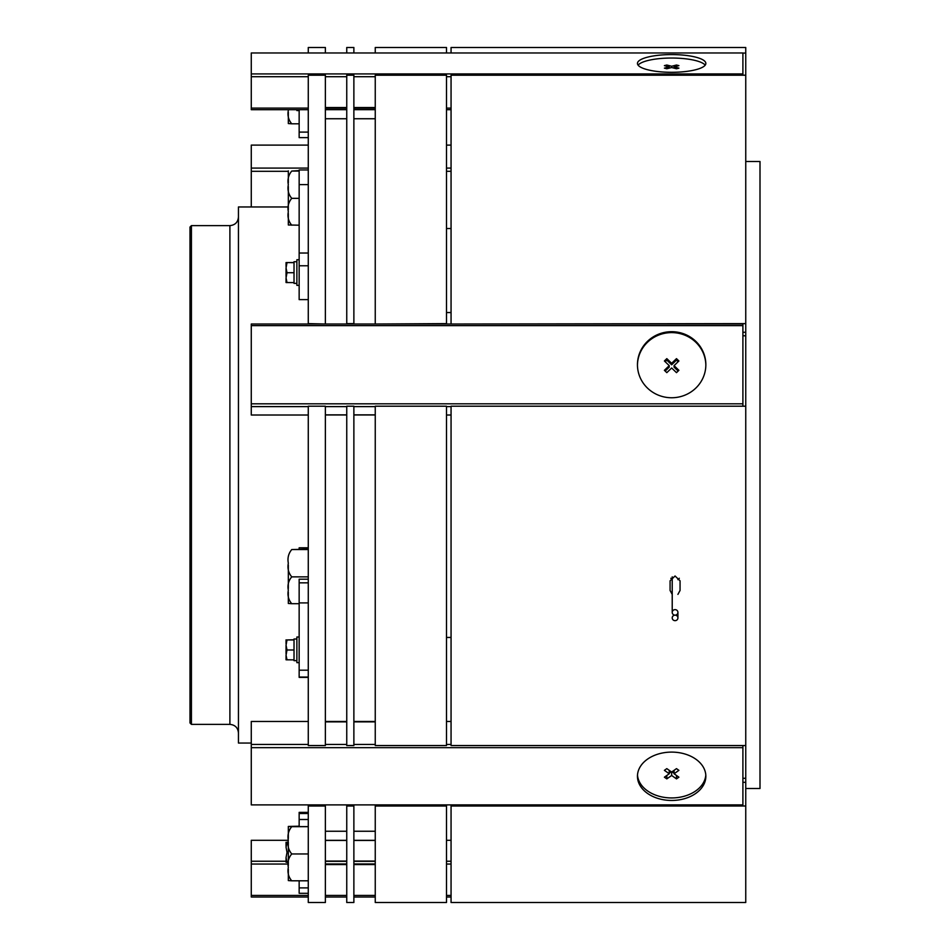 <?xml version="1.0" encoding="UTF-8"?>
<svg xmlns="http://www.w3.org/2000/svg" width="950" height="950" viewBox="0 0 950 950"><rect width="100%" height="100%" fill="white"/><g stroke="black" fill="none" stroke-linecap="round" stroke-linejoin="round"><path stroke-width="1.43" d="M288.325 206.958L238.45 206.958L238.45 743.043L251.275 743.043M191.425 724.375L191.425 225.625L190 227.05L190 722.95L191.425 724.375L229.9 724.375C235.089 724.886 237.939 727.736 238.45 732.925M299.155 110.556L296.875 110.556L296.875 109.701M299.155 285.38L296.875 285.38L296.875 259.73L299.155 259.73M296.875 283.385L294.025 283.385L294.025 261.725L296.875 261.725M287.019 282.613L286.045 277.899L286.045 282.53L294.025 282.613L294.025 262.509L286.045 262.58L294.025 262.675M286.045 277.899L287.019 272.721L294.025 272.721M287.019 272.721L286.045 267.936L287.019 262.675M286.045 276.462L286.045 267.936M286.045 266.475L286.045 262.592M288.325 110.366L288.325 110.366C287.351 115.508 288.491 119.985 291.745 123.797L299.155 123.797M291.745 123.797L288.325 123.559L288.325 112.136L288.325 123.559M288.325 224.972L288.325 213.548L288.325 224.972A4.275 4.275 0 0 0 288.325 224.984L299.155 225.197M299.155 170.596L291.745 171.059C288.491 174.966 287.351 179.514 288.325 184.704C287.351 189.929 288.491 194.477 291.745 198.348C288.491 202.196 287.351 206.672 288.325 211.779C287.351 216.909 288.491 221.386 291.745 225.197M291.745 198.348L299.155 198.348M291.745 171.059L299.155 171.059M288.325 210.009L288.325 186.509L288.325 210.009M288.325 182.911L288.325 170.857L288.325 182.911M299.155 137.631L308.275 137.631L299.155 137.631L299.155 109.701M308.275 299.618L299.155 299.618L299.155 184.597L308.275 184.597L308.275 169.955L299.155 169.955L299.155 184.597M299.155 253.033L308.275 253.033L308.275 184.597L308.275 323.617L325.375 324.021M671.65 800.458A34.2 24.177 0 0 1 637.45 776.281A34.2 24.177 0 0 1 671.65 752.103A34.2 24.177 0 0 1 705.85 776.281A34.2 24.177 0 0 1 671.65 800.458M251.275 804.899L742.9 804.899L742.9 747.662L251.275 747.662L251.275 804.899M742.9 745.548L742.9 747.662M308.275 721.466L251.275 721.466L251.275 744.444L308.275 744.444M325.375 744.444L346.75 744.444M353.875 744.444L375.25 744.444M446.5 744.444L451.06 744.444M251.275 744.444L251.275 747.662M446.5 721.466L451.06 721.466M375.25 721.466L353.875 721.466M346.75 721.466L325.375 721.466M288.325 840.299L251.275 840.299L251.275 897.026L308.275 897.026M325.375 897.026L346.75 897.026M353.875 897.026L375.25 897.026M446.5 897.026L451.06 897.026M251.275 895.422L308.275 895.422M325.375 895.422L346.75 895.422M353.875 895.422L375.25 895.422M446.5 895.422L451.06 895.422M251.275 864.037L288.325 864.037M446.5 864.037L451.06 864.037M325.375 861.329L346.75 861.329M353.875 861.329L375.25 861.329M251.275 861.246L286.045 861.246M375.25 863.942L353.875 863.942M346.75 863.942L325.375 863.942M446.5 861.246L451.06 861.246M446.5 840.299L451.06 840.299M375.25 840.346L353.875 840.346M346.75 840.346L325.375 840.346M637.45 365.18A34.2 33.036 180 0 1 671.65 332.607A34.2 33.036 180 0 1 705.85 365.18M669.227 365.643L664.394 370.322L666.817 372.649L671.65 367.983L676.483 372.649L678.906 370.322L674.072 365.643L678.906 360.976L676.483 358.637L671.65 363.316L666.817 358.637L664.394 360.976L669.227 365.643L669.227 367.128L665.154 371.058M678.146 361.713L676.483 360.109L671.65 364.788L666.817 360.109L665.154 361.713M666.817 360.109L666.817 358.637M671.65 364.788L671.65 363.316M676.483 360.109L676.483 358.637M678.146 371.058L674.072 367.128L674.072 365.643M705.803 775.022A34.2 24.177 0 0 1 671.65 797.941A34.2 24.177 0 0 1 637.498 775.022M669.227 773.763L664.394 777.183L666.817 778.893L671.65 775.473L676.483 778.893L678.906 777.183L674.072 773.763L678.906 770.343L676.483 768.633L671.65 772.053L666.817 768.633L664.394 770.343L669.227 773.763L669.227 770.343M674.072 770.343L674.072 773.763M676.483 775.473L676.483 778.893M672.078 771.744L674.072 773.146M671.65 772.053L671.65 775.473M669.227 773.146L671.222 771.744M666.817 775.473L666.817 778.893M675.07 620.659A2.85 2.755 180 0 0 677.92 617.904A2.85 2.755 180 0 0 675.07 615.149A2.85 2.755 180 0 0 677.92 612.394A2.85 2.755 180 0 0 675.07 609.639A2.85 2.755 180 0 0 672.22 612.394A2.85 2.755 180 0 0 675.07 615.149A2.85 2.755 180 0 0 672.22 617.904A2.85 2.755 180 0 0 675.07 620.659M677.92 594.391L680.057 590.461L680.057 580.818L675.07 575.985L670.082 580.818L670.082 590.461L672.22 594.391M745.75 161.5L760 161.5L760 788.5L745.75 788.5M451.06 406.208L451.06 745.548L745.75 745.548L745.75 406.208L451.06 406.208M745.75 406.208L745.75 47.5L451.06 47.5L451.06 52.974M745.75 53.069L742.9 53.069M745.75 806.004L451.06 806.004L451.06 902.5L745.75 902.5L745.75 745.548M745.75 323.617L451.06 324.021M745.75 75.204L451.06 75.204L451.06 323.617M451.06 804.899L451.06 806.004M670.082 590.461L670.082 580.818M670.842 578.265A4.987 4.821 180 0 0 672.22 579.666M677.92 579.666A4.987 4.821 180 0 0 679.297 578.265M346.75 406.208L346.75 745.548L353.875 745.548L353.875 406.208L346.75 406.208M353.875 52.974L353.875 47.5L346.75 47.5L346.75 52.974M353.875 806.004L346.75 806.004L346.75 902.5L353.875 902.5L353.875 804.899M353.875 323.617L346.75 323.617L346.75 75.204L353.875 75.204L353.875 324.021M346.75 806.004L346.75 804.899M308.275 406.208L308.275 745.548L325.375 745.548L325.375 406.208L308.275 406.208M325.375 52.974L325.375 47.5L308.275 47.5L308.275 52.974M325.375 806.004L308.275 806.004L308.275 902.5L325.375 902.5L325.375 804.899M308.275 169.955L308.275 75.204L325.375 75.204L325.375 323.617M308.275 806.004L308.275 804.899M638.103 65.17A34.2 8.847 180 0 1 671.65 58.033A34.2 8.847 180 0 1 705.197 65.17M669.227 66.892L664.394 68.139L666.817 68.768L671.65 67.521L676.483 68.768L678.906 68.139L674.072 66.892L678.906 65.633L676.483 65.016L671.65 66.263L666.817 65.016L664.394 65.633L669.227 66.892L669.227 68.139M666.817 66.263L666.817 65.016M671.65 67.521L671.65 66.263M676.483 66.263L676.483 65.016M674.072 68.139L674.072 66.892M299.155 662.649L296.875 662.649L296.875 636.999L299.155 636.999M296.875 660.654L294.025 660.654L294.025 638.994L296.875 638.994M287.019 659.882L286.045 655.168L286.045 659.799L294.025 659.882M286.045 655.168L287.019 649.99L294.025 649.99M287.019 649.99L286.045 645.204L287.019 639.944L294.025 639.944M287.019 639.944L294.025 639.778M286.045 643.744L286.045 639.861L286.045 643.744M286.045 653.731L286.045 645.204M286.045 857.613L286.045 862.244L287.019 862.327L286.045 857.613L287.019 852.435L286.045 847.174L287.019 842.377L286.045 842.306L288.325 842.211M287.019 862.327L288.325 862.327M287.019 852.435L288.325 852.435M287.019 842.377L288.325 842.377M286.045 842.306L286.045 846.189M308.275 549.112L291.745 549.563C288.491 553.47 287.351 558.018 288.325 563.207C287.351 568.433 288.491 572.981 291.745 576.864C288.491 580.699 287.351 585.176 288.325 590.283C287.351 595.424 288.491 599.889 291.745 603.701L299.155 603.701M291.745 603.701L288.325 603.476L288.325 592.052M291.745 576.864L308.275 576.864M291.745 549.563L308.275 549.563M288.325 588.513L288.325 565.013M288.325 838.518L288.325 826.441L299.155 826.203M288.325 826.441L291.745 826.666C288.491 830.573 287.351 835.121 288.325 840.311C287.351 845.536 288.491 850.084 291.745 853.955C288.491 857.803 287.351 862.279 288.325 867.386C287.351 872.516 288.491 876.992 291.745 880.804L308.275 880.804M291.745 880.804L288.325 880.579L288.325 869.155L288.325 880.579M291.745 853.955L308.275 853.955M291.745 826.666L308.275 826.666M288.325 865.616L288.325 842.116M308.275 677.386L299.155 677.386L299.155 602.906L308.275 602.906L308.275 670.201L299.155 670.201M299.155 582.849L308.275 582.849L308.275 579.191L299.155 579.191L299.155 602.906M299.155 549.112L299.155 547.794L308.275 547.794M299.155 812.369L308.275 812.369L299.155 812.369L299.155 813.509L308.275 813.509M299.155 880.804L299.155 893.297L308.275 893.297M299.155 887.894L308.275 887.894M299.155 813.509L299.155 826.619L308.275 826.619M299.155 819.494L308.275 819.494M308.275 168.079L251.275 168.079L251.275 145.101L308.275 145.101M446.5 145.101L451.06 145.101M446.5 228.534L451.06 228.534M251.275 168.079L251.275 171.297L288.325 171.297M251.275 171.297L251.275 206.958M446.5 171.297L451.06 171.297M446.5 168.079L451.06 168.079M671.65 72.295A34.2 8.847 180 0 1 637.45 63.448A34.2 8.847 180 0 1 671.65 54.589A34.2 8.847 180 0 1 705.85 63.448A34.2 8.847 180 0 1 671.65 72.295M742.9 73.922L742.9 52.974L251.275 52.974L251.275 73.922L742.9 73.922L742.9 75.204M251.275 73.922L251.275 76.712L308.275 76.712M325.375 76.712L346.75 76.712M353.875 76.712L375.25 76.712M446.5 76.712L451.06 76.712M251.275 76.712L251.275 109.701L308.275 109.701M446.5 109.701L451.06 109.701M325.375 108.146L346.75 108.146M353.875 108.146L375.25 108.146M251.275 108.098L308.275 108.098M375.25 109.654L353.875 109.654M346.75 109.654L325.375 109.654M446.5 108.098L451.06 108.098M375.25 406.208L375.25 745.548L446.5 745.548L446.5 406.208L375.25 406.208M446.5 52.974L446.5 47.5L375.25 47.5L375.25 52.974M446.5 806.004L375.25 806.004L375.25 902.5L446.5 902.5L446.5 804.899M375.25 323.617L375.25 75.204L446.5 75.204L446.5 323.617L375.25 324.021M375.25 804.899L375.25 806.004M671.65 397.753A34.2 33.036 180 0 1 637.45 364.729A34.2 33.036 180 0 1 671.65 331.692A34.2 33.036 180 0 1 705.85 364.729A34.2 33.036 180 0 1 671.65 397.753M251.275 325.636L742.9 325.636L742.9 324.021L251.275 324.021L251.275 403.809L742.9 403.809L742.9 406.208M251.275 403.809L251.275 406.612L308.275 406.612M325.375 406.612L346.75 406.612M353.875 406.612L375.25 406.612M446.5 406.612L451.06 406.612M742.9 325.636L742.9 403.809M325.375 414.96L346.75 414.96M353.875 414.96L375.25 414.96M251.275 406.612L251.275 415.019L308.275 415.019M446.5 415.019L451.06 415.019M191.425 225.625L229.9 225.625L229.9 724.375M299.155 132.097L308.275 132.097M299.155 265.762L308.275 265.762M375.25 721.869L353.875 721.869M346.75 721.869L325.375 721.869M375.25 864.583L353.875 864.583M346.75 864.583L325.375 864.583M375.25 861.092L353.875 861.092M346.75 861.092L325.375 861.092M375.25 840.441L353.875 840.441M346.75 840.441L325.375 840.441M745.75 782.325L742.9 782.325M745.75 778.299L742.9 778.299M745.75 335.777L742.9 335.777M745.75 332.286L742.9 332.286M299.155 677.065L308.275 677.065M375.25 107.54L353.875 107.54M346.75 107.54L325.375 107.54M375.25 414.865L353.875 414.865M346.75 414.865L325.375 414.865M325.375 831.25L346.75 831.25M325.375 118.75L346.75 118.75M229.9 225.625C235.089 225.114 237.939 222.264 238.45 217.075M677.92 612.394L677.92 617.904M672.22 576.852L672.22 612.394M353.875 831.25L375.25 831.25L353.875 831.25M353.875 118.75L375.25 118.75L353.875 118.75M446.5 637.45L451.06 637.45M446.5 312.55L451.06 312.55"/></g></svg>
